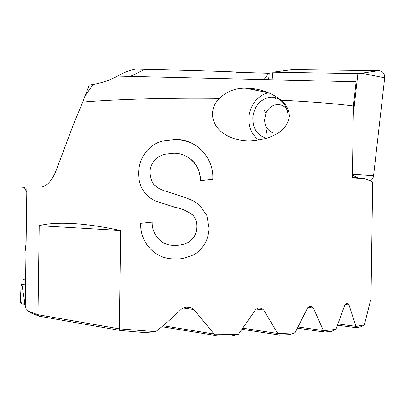 <?xml version="1.0" encoding="UTF-8"?>
<svg xmlns="http://www.w3.org/2000/svg" width="405" height="405" viewBox="0 0 405 405"><rect width="100%" height="100%" fill="white"/><g stroke="black" fill="none" stroke-linecap="round" stroke-linejoin="round"><path stroke-width="0.61" d="M275.041 98.557L276.281 97.995M277.946 133.037C273.522 133.625 269.922 132.055 267.158 128.329C265.442 125.808 264.592 122.897 264.607 119.591L265.989 113.137C269.7 103.655 282.037 101.468 287.018 109.755M268.692 92.826C257.788 94.583 248.852 106.692 248.862 119.136C248.969 128.339 252.31 135.305 258.886 140.034M281.06 100.212C286.214 104.424 289.003 109.709 289.428 116.073C287.013 133.027 268.864 139.067 253.53 140.677C236.89 142.621 212.873 133.939 212.458 113.952C212.696 107.978 215.004 102.794 219.388 98.39C166.207 97.681 114.807 99.417 82.711 102.085L89.267 85.075L93.084 84.483C101.063 83.212 109.218 80.423 117.551 76.12L356.101 81.795L353.408 106.009C335.694 103.68 311.582 101.746 281.06 100.212C270.844 92.229 258.922 88.209 245.288 88.163C235.305 88.077 226.673 91.484 219.388 98.39M287.859 118.954C289.489 106.328 279.572 95.276 269.036 97.438C259.929 99.767 254.527 106.216 252.841 116.782C252.457 128.339 257.038 135.483 266.571 138.211M26.801 192.198L24.224 187.292C20.29 187.161 21.176 187.09 26.872 187.08L40.48 187.135L43.057 186.705C48.382 184.771 52.858 179.056 56.482 169.548L73.437 124.492L82.711 102.085M25.505 287.15L22.25 286.689L25.252 305.486L26.259 309.8C29.094 311.435 33.002 313.07 37.984 314.71L39.204 225.671C47.365 223.509 58.32 222.78 72.07 223.479C85.921 224.218 102.121 226.562 120.675 230.516L119.308 328.85L155.728 331.66C164.131 325.073 172.702 317.55 181.435 309.096C184.321 307.117 187.54 306.686 191.089 307.805L193.899 309.521L214.255 334.16L238.439 334.348L255.256 310.139C257.013 308.129 259.139 307.537 261.635 308.362L263.706 310.022L277.789 333.609L295.053 332.819L307.289 308.494C308.463 306.55 309.972 305.897 311.804 306.519L313.399 308.129L323.494 330.713L335.907 329.392L344.701 305.451C345.495 303.598 346.538 302.915 347.834 303.396L349.009 304.94L355.939 326.481L364.373 324.825L370.261 301.538L370.97 299.882L372.676 181.977L364.93 178.651L352.37 177.861L353.408 106.009M173.031 153.252L164.308 154.32C153.849 158.365 154.862 160.466 152.138 163.833C150.544 167.508 149.835 170.551 150.012 172.965C150.807 179.05 152.351 183.181 154.639 185.353L159.206 188.634L163.721 190.593L185.844 197.741L192.355 200.455C193.544 200.905 195.985 202.52 199.675 205.31L206.854 215.526L208.985 227.701C209.157 231.063 208.342 235.27 206.545 240.332C203.923 247.151 196.648 253.57 193.484 254.841C185.505 258.233 179.233 259.58 174.666 258.866C155.647 259.716 139.603 242.56 140.748 223.302L152.194 222.117C151.718 234.48 161.57 246.189 174.464 245.273C178.959 245.531 183.278 244.716 187.414 242.838C193.469 239.441 196.577 234.232 196.749 227.205C196.987 222.77 195.767 218.801 193.089 215.308C187.652 211.207 181.551 208.514 174.788 207.238L155.206 200.92C144.139 195.397 138.611 186.173 138.626 173.249C138.5 158.603 148.372 144.256 162.694 141.036L174.246 139.69C195.494 138.009 214.275 157.702 212.746 179.364L200.455 180.721C200.926 165.635 187.996 152.422 173.031 153.257M25.555 283.206L25.075 279.901M24.867 252.32L26.107 243.182M21.829 303.907L20.25 302.707L21.126 285.449L21.349 284.396L25.535 284.973M22.25 286.689C21.941 284.685 21.642 283.92 21.349 284.396M253.991 89.859L255.109 88.882M264.121 79.456L268.743 73.29L236.459 72.252C245.162 72.09 199.306 70.581 144.848 69.356L135.786 69.073C129.438 70.288 123.358 72.637 117.551 76.12M335.907 329.392L331.705 331.28L324.314 332.07L323.357 331.882L323.494 330.713M355.939 326.481L355.484 327.615L356.035 327.731L361.052 326.739L364.373 324.825M26.259 309.8L30.907 312.949L39.422 316.259L37.984 314.71L119.308 328.85L120.386 330.47L144.109 332.551L155.545 331.791M277.789 333.609L277.941 334.793L279.445 335.087L289.732 334.621L295.053 332.819M214.255 334.16L214.665 335.335L216.994 335.796L231.452 335.927L238.439 334.348M120.386 330.47L39.422 316.259M93.084 84.483L84.736 96.36M272.813 73.113L269.279 72.991L268.596 79.567M352.38 177.243L364.93 178.651M39.204 225.671L120.675 230.516M144.848 69.356L130.364 76.393M192.35 143.426C186.578 140.854 180.554 139.614 174.277 139.705L162.724 141.051C148.407 144.281 138.556 158.573 138.667 173.254L138.626 173.249M138.667 173.254C138.54 185.991 144.064 195.215 155.242 200.92L155.206 200.92M155.242 200.92L174.818 207.233C181.561 208.499 187.662 211.192 193.114 215.303L193.089 215.308M193.114 215.303C195.772 218.746 196.992 222.709 196.774 227.2L196.749 227.205M196.774 227.2C196.607 234.211 193.494 239.421 187.439 242.828L187.414 242.843M140.788 223.297C139.654 242.256 155.348 259.661 174.697 258.846L174.666 258.861M174.697 258.851C179.192 259.575 185.46 258.233 193.499 254.831L194.076 254.507M190.846 159.216C196.395 163.954 199.483 170.049 200.121 177.496M26.087 244.321L25.014 252.325M292.207 69.645L378.822 70.647C382.816 71.128 384.78 73.533 384.699 77.861L373.567 175.75C373.258 177.992 372.21 179.729 370.413 180.969M353.281 114.823L357.868 73.624L361.721 73.219L384.699 77.861M357.868 73.624L272.909 72.196L293.595 69.468M272.909 72.196L272.135 79.653M270.307 97.276L270.267 97.666M25.601 279.971L23.591 279.703M355.899 326.349L337.973 323.944M349.009 304.94L345.161 304.499M313.399 308.129L307.987 307.466M323.433 330.576L298.08 326.972M277.703 333.467L242.863 328.192M263.706 310.022L256.304 309.055M24.801 303.34L20.25 302.601M214.129 334.014L163.033 325.731M193.899 309.521L183.131 308.018M22.078 285.581L21.126 285.449M352.411 175.071L358.015 177.876M352.426 174.236L373.567 175.75M361.721 73.219L378.822 70.647M265.989 113.137L264.166 110.449M267.158 128.329L266.014 134.597M26.872 187.08L25.252 305.486M24.599 277.845L25.626 277.977M245.288 88.163L268.262 92.644M337.507 325.18L355.484 327.615M346.695 303.264L347.834 303.396M310.068 306.312L311.804 306.519M242.063 329.321L277.941 334.793M259.043 308.033L261.635 308.362M21.394 303.775L25.267 304.408M161.858 326.714L214.665 335.335M297.462 328.171L323.357 331.882M186.968 307.233L191.089 307.805M352.411 175.036L358.4 177.916"/></g></svg>
